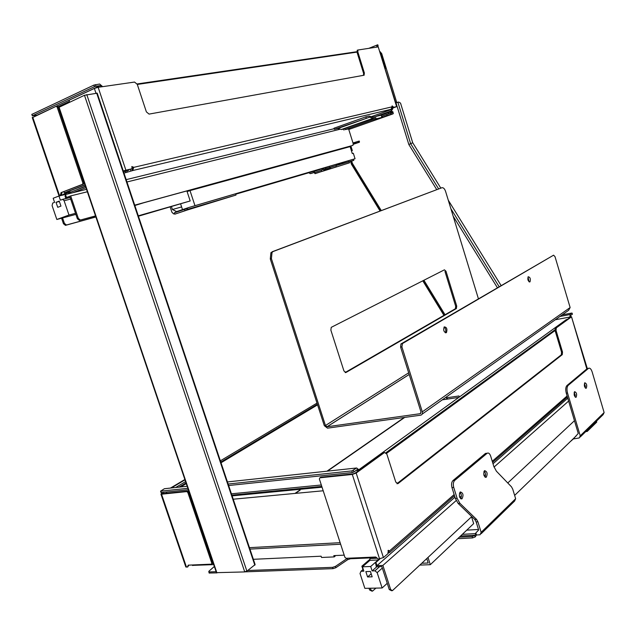 <?xml version="1.0" encoding="UTF-8"?>
<svg xmlns="http://www.w3.org/2000/svg" width="636" height="636" viewBox="0 0 636 636"><rect width="100%" height="100%" fill="white"/><g stroke="black" fill="none" stroke-linecap="round" stroke-linejoin="round"><path stroke-width="0.95" d="M404.727 417.407L327.453 471.141M300.176 490.102L295.478 493.377M458.795 397.405L442.29 399.845M76.606 189.814L85.439 186.149M123.456 171.537L126.326 170.528M351.43 150.827L352.32 150.581L351.446 150.875M350.889 145.986L352.32 150.581M58.973 196.023L60.38 200.149L62.829 199.362L64.101 200.722L68.99 215.048L56.835 219.476L52.088 205.611L52.693 203.067L54.585 202.351L53.178 198.257L58.973 196.023L68.68 193.654L68.831 192.215L69.857 192.605L69.769 193.447M75.509 213.314L68.99 215.048M85.963 187.692L72.997 192.66L65.174 194.616L65.603 195.864L65.031 196.087M65.603 195.864L65.007 196.015L65.89 198.599M75.875 214.388L56.835 219.476M56.024 202.32L57.733 207.312L60.953 206.104L59.243 201.095L56.024 202.32L59.379 201.501M62.98 195.045L63.044 194.441L68.831 192.215M70.111 197.462L68.513 197.86L70.047 197.279L77.369 218.768L78.347 218.418L80.398 220.04L95.519 215.898M67.885 198.098L62.543 199.346M379.008 559.044L375.471 562.462L376.393 567.137L372.108 570.905L374.93 570.81L377.156 572.639L382.125 587.982L364.857 588.348L360.032 573.521L360.978 571.295L363.864 571.184L362.44 566.803L369.961 560.316L369.977 558.543L377.045 558.241M387.237 583.292L382.125 587.982M372.108 570.905L370.685 566.493L378.166 559.974L378.174 559.076M370.43 571.454L365.843 571.605L367.584 576.955L372.163 576.82L370.43 571.454M367.584 576.955L371.193 573.815M370.685 566.493L362.44 566.803M378.166 559.974L369.961 560.316M376.274 566.755L381.831 566.549L389.256 589.548L390.655 589.516L392.38 590.685L471.769 516.583M375.471 562.462L375.916 562.439L376.949 565.65L454.955 497.185M379.867 558.996L375.916 562.439M376.75 557.613L372.458 557.804L371.678 558.472M369.969 559.942L367.091 562.788M387.976 552.549L388.469 551.762L387.888 552.271M386.545 453.365L555.077 330.537L556.055 330.489L562.502 352.01L561.556 352.169L561.326 354.809L562.272 354.65L398.033 483.583L396.912 483.694L561.326 354.809M561.556 352.169L555.109 330.656M388.016 550.601L388.469 551.762M554.942 329.806L386.004 452.657M567.217 319.455L566.294 319.63L359.117 469.527M319.876 477.803L352.304 474.448L356.176 473.057L383.429 557.589L378.229 559.076L375.709 557.017L346.119 558.305L344.903 557.295L319.351 478.956L319.876 477.803L320.687 477.238L353.107 473.876L355.039 473.176L383.413 452.617L384.534 452.49L386.823 454.032L395.783 482.112L398.033 483.583M556.055 330.489L556.293 327.882L555.331 328.073L555.077 330.537M556.277 327.898L555.331 328.073L570.516 317.07L570.476 315.687L572.328 314.192M404.273 417.47L326.976 471.189M299.691 490.149L294.985 493.417M317.364 404.242L220.787 462.086M186.03 482.907L178.931 487.152M180.696 486.969L186.269 483.622M221.018 462.777L317.563 404.854M175.687 487.502L185.585 481.595M220.366 460.822L316.998 403.113M212.464 563.496L213.33 563.456M214.356 566.477L208.95 571.192L209.133 573.036L216.558 572.877M209.665 573.131L208.727 571.843M209.26 571.939L216.121 571.685M58.751 107.42L84.477 95.273L97.213 93.19L255.123 564.585L247.73 570.5L332.636 567.336L333.065 568.648L335.848 567.71L347.717 559.672L350.46 558.75L350.261 558.122M335.848 567.71L335.418 566.398L332.636 567.336M335.418 566.398L347.296 558.376L347.717 559.672M184.989 479.838L171.307 487.979M128.782 170.225L123.559 171.831M392.166 107.977L394.9 107.087M392.03 106.291L392.213 107.436M131.835 166.529L132.813 167.586L132.821 169.049M133.043 168.262L132.042 168.492M363.49 75.334L363.601 73.41L356.995 52.104L357.527 50.093M137.297 84.445L356.995 52.104M126.62 170.734L126.198 170.257M371.345 116.658L392.619 109.066L390.456 109.551L391.108 109.297L392.166 105.854L393.358 107.349L396.888 106.562L392.364 108.223M356.915 51.715L137.114 83.96M392.492 107.365L394.877 107.142M123.297 171.052L132.121 168.731L131.819 166.56L133.703 167.244L132.789 170.52L123.988 173.127M72.099 191.603L69.992 192.406M70.071 192.096L69.666 190.911M66.136 193.249L65.842 192.39M69.666 192.533L85.534 186.435M85.041 184.981L65.468 192.533L64.292 192.819L63.902 191.674M32.301 117.684L56.111 106.307L57.113 107.031L82.887 183.033L82.561 184.305L83.555 184.066L61.04 192.636L60.436 195.109L61.43 194.87L60.213 195.355L63.012 194.727M359.515 141.86L358.37 142.178L358.116 141.375L359.268 141.065L359.372 142.233L353.338 144.293M358.116 141.375L352.988 142.949M396.196 102.801L395.592 102.293M396.149 102.817L396.013 102.197M392.658 111.578L392.547 112.803M396.506 102.706L395.56 102.261M385.138 68.378L385.583 68.298L385.225 67.829M385.583 68.298L381.075 53.67L381.695 53.575L379.954 51.548M380.145 52.152L381.075 53.67M396.785 102.611L381.695 53.575M587.298 368.53L572.543 320.218M396.331 102.69L398.645 102.03L400.537 103.104L412.716 142.75L440.772 188.073M348.774 129.474L392.825 113.947L393.334 113.502L392.738 111.554L392.658 112.715L392.046 112.93M392.825 113.947L391.132 114.361L390.782 113.232L389.789 113.51L391.299 112.89L391.426 110.95L392.523 109.114M390.782 113.232L392.658 112.715M448.285 200.213L501.049 285.461M412.716 142.75L408.829 144.507L396.005 102.841M443.936 315.369L422.789 280.81M380.074 211.009L351.438 164.207L352.376 163.357L381.266 210.556M351.438 164.207L350.571 161.449M371.631 118.996L371.981 120.132L345.165 129.609L344.815 128.496L375.789 117.708L373.094 118.264L369.572 117.215L334.361 129.331L334.011 128.21L365.835 116.841L369.071 116.07L373.094 117.143L381.21 115.18L388.373 112.636L388.723 113.772L390.997 113.081M350.038 128.631L345.165 129.609M350.054 128.671L348.671 129.164M388.723 113.772L381.648 116.269L386.656 114.512L387.006 115.641L391.132 114.361M387.006 115.641L382.498 117.231L382.149 116.11M381.648 116.269L381.727 117.469L382.498 117.231M381.727 117.469L376.138 118.845L375.789 117.708M371.981 120.132L376.138 118.845M343.615 129.013L344.815 128.496M386.656 114.512L389.789 113.51M216.455 572.662L244.741 571.923L247.73 570.5M562.208 314.86L571.597 313.079L570.118 314.534L559.958 316.45M555.276 319.773L569.928 317.022L570.118 314.534M447.06 397.739L447.482 399.082M446.854 399.17L446.44 397.826L458.961 395.966L459.295 397.047M359.3 470.091L356.677 467.985L351.835 470.91L228.141 484.036M358.354 470.775L357.201 469.607L353.91 471.984L353.377 470.362M187.859 488.313L160.558 491.175L164.406 488.726L187.167 486.27M344.195 555.149L333.805 555.625L334.226 556.905L321.538 557.47L321.116 556.206L253.351 559.306M212.551 562.359L212.957 562.343M334.965 555.57L335.156 556.142L334.226 556.905M166.775 493.234L166.37 492.057M351.835 470.91L352.36 472.54L353.91 471.984M352.36 472.54L228.634 485.522M188.343 489.752L161.274 492.59L160.797 491.183M163.198 492.383L161.584 493.345L160.948 494.164L161.544 494.204L186.785 491.588L187.819 492.471L188.677 491.946L187.668 491.064L162.411 493.687L162.426 493.258L162.57 493.671M164.04 492.296L162.426 493.258M187.819 492.471L211.796 563.186L211.454 564.156L188.184 565.166L187.533 567.066L185.752 566.724M187.851 566.851L188.63 565.15M211.788 563.917L212.631 562.598L211.796 563.186M188.677 491.946L212.631 562.598M187.668 491.064L186.785 491.588L187.668 491.064M586.821 368.928L571.494 316.704L570.405 316.712M562.272 354.65L562.502 352.01M184.877 479.504L170.464 488.066M571.359 316.951L556.293 327.882M384.534 452.49L356.176 473.057M383.429 557.589L388.246 553.384L388.318 550.275L389.391 551.022L387.793 553.781M245.297 571.836L333.065 568.648M372.458 557.804L350.46 558.75M213.728 564.625L192.533 565.372M369.977 559.243L361.876 566.215L362.965 569.578M369.031 588.26L369.58 589.946L370.939 589.922L370.39 588.228M371.607 557.836L370.828 558.511M371.917 591.146L369.58 589.946M370.939 589.922L372.497 591.138L375.932 588.117M391.633 590.764L389.256 589.548M585.637 386.02L584.651 386.895M575.508 394.98L574.459 395.91M568.624 401.078L494.037 467.07M485.546 474.583L484.123 475.839M461.37 495.977L459.741 497.416M456.171 500.572L382.88 565.428L390.655 589.516M507.767 482.978L574.459 420.714M574.547 392.213L574.141 392.571M567.757 398.176L493.011 463.779M484.497 471.26L483.837 471.833M460.265 492.526L459.462 493.226M361.876 566.215L363.18 566.167M382.88 565.428L376.949 565.65M377.705 44.878L378.03 45.935L377.466 46.086L377.49 47M377.681 44.79L369.15 48.209M376.051 47.215L376.806 46.905L376.886 45.077M394.813 107.285L395.958 106.856L394.837 107.23M392.547 108.828L392.976 108.009M391.911 109.336L391.053 111.014L375.28 116.611M366.193 117.986L365.835 116.841M378.03 45.935L377.379 46.301M390.79 113.129L390.44 112L388.373 112.636M381.56 116.301L381.21 115.18M391.426 110.95L390.353 112.023M373.451 118.28L341.747 129.506L337.652 128.52L334.361 129.331M341.747 129.506L343.623 129.044M102.635 86.655L99.653 84.039L93.913 85.081L31.832 114.408M37.111 115.196L100.186 85.629L95.964 86.234L95.432 84.636M100.186 85.629L101.347 86.576L100.496 86.965M36.96 115.203L32.325 115.855L32.015 114.226M84.993 184.83L64.292 192.819M93.913 85.081L94.446 86.679L95.964 86.234M94.446 86.679L32.523 115.736M334.162 128.703L126.174 179.638M86.52 189.345L72.997 192.66M393.358 107.349L392.571 107.635M60.436 195.109L58.965 195.713L63.004 194.847M69.324 102.332L69.356 100.114L94.359 88.42L98.151 87.307L125.896 170.202L123.265 170.957M83.555 184.066L83.873 182.794L82.887 183.033M57.113 107.031L58.138 106.872L83.873 182.794M61.43 194.87L62.026 192.398M58.138 106.872L57.479 106.125L56.373 106.268M61.04 192.636L82.561 184.305M396.602 106.586L378.229 46.897L396.88 106.546M378.229 46.897L357.909 50.021L357.83 51.898L364.396 73.1L363.911 75.255L149.07 114.098L146.383 111.888L137.265 84.342L134.538 82.06L98.151 87.307M125.896 170.202L132.121 168.731M61.573 218.212L63.473 223.745L64.427 223.403L62.559 217.949M95.885 216.979L65.508 225.343L63.473 223.745M64.427 223.403L66.47 225.001L65.508 225.343M95.861 216.908L66.47 225.001M80.398 220.04L95.543 215.97M134.745 205.229L352.956 145.366L353.226 143.704L348.615 128.989M79.413 220.39L77.369 218.768M340.22 129.188L126.954 181.976M87.347 191.778L70.683 195.904L78.347 218.418M134.721 205.158L352.956 145.366M65.484 194.497L66.51 197.494L70.683 195.904M421.779 563.25L428.187 563.003L426.78 558.575M471.538 516.79L473.669 523.595L430.31 564.696L419.808 565.086M427.996 557.438L430.31 564.696M478.487 529.462L466.752 530.154M484.934 477.024C485.904 474.901 485.673 472.89 484.242 470.998M484.473 470.751L484.608 470.648C487.24 471.507 487.796 473.693 486.27 477.223C483.734 476.507 483.137 474.353 484.473 470.751M460.615 498.648C461.76 496.398 461.553 494.267 459.979 492.248M460.154 492.065L460.313 491.946C463.143 492.813 463.708 495.102 462.022 498.807C459.311 498.107 458.691 495.857 460.154 492.065M458.317 538.151L458.787 538.652L458.556 537.921M472.135 536.49L472.572 537.913L475.251 536.903L474.814 535.496L472.135 536.49L459.335 537.182M474.814 535.496L476.038 533.572L476.475 534.995L475.251 536.903M472.572 537.913L458.787 538.652M475.108 535.21L460.567 536.013M476.038 533.572L475.259 533.612L478.646 529.971L476.165 521.941L474.806 519.509L458.166 503.458L455.352 498.457L451.973 487.566C451.202 484.473 451.52 482.152 452.935 480.601L485.34 453.524L486.81 453.269M476.475 534.995L480.093 534.757L481.15 532.316L515.645 498.711L514.603 501.057L481.182 533.691M515.645 498.711L512.743 489.171L511.495 486.842L496.39 471.181L493.822 466.411L490.666 456.107C489.736 453.54 488.575 452.578 487.184 453.23L454.684 480.434C453.277 481.993 452.959 484.314 453.722 487.415L457.109 498.322L459.923 503.322L476.555 519.397L477.914 521.83L481.15 532.316M576.2 435.899L514.643 495.404M134.84 205.523L143.529 202.82M189.997 190.593L350.11 146.622L352.288 153.57L353.33 153.276L355.047 158.754L194.966 205.674L189.997 190.593L187.103 191.603L190.188 200.96L138.29 215.819M190.188 200.96L138.425 216.208M182.572 209.824L180.68 204.092M194.966 205.674L194.155 205.953M355.047 158.754L348.218 160.797L348.568 161.902L336.555 165.44L336.205 164.319L329.384 166.322L329.742 167.451L325.727 168.635L325.37 167.499L324.479 167.761L323.366 168.922L323.907 170.663L322.953 171.076L321.824 171.426L321.466 170.289L323.366 168.922M337.891 164.207L348.218 160.797M317.968 170.058L235.718 194.219M235.988 195.069L188.598 209.037L184.973 210.739L184.535 209.395L188.781 207.519L235.582 193.805L235.988 195.069L187.445 209.96M174.781 214.133L174.351 212.806L174.781 214.173L184.973 210.739M174.351 212.806L184.535 209.395M187.509 209.936L187.079 208.608M187.564 208.377L174.836 212.631L176.069 211.78L176.196 212.178M176.069 211.78L187.326 208.449M174.638 213.728L173.628 213.935L171.887 212.201L170.209 207.09M181.618 206.923L172.396 209.522L176.625 211.589L188.622 207.575M172.396 209.522L171.482 206.732M336.174 166.886L329.194 169.168L336.174 166.886M325.409 167.634L329.384 166.322M313.842 171.307L317.976 170.09M312.928 171.537L314.017 171.41L314.748 172.523L321.466 170.289M337.358 164.382L337.597 165.137M324.217 170.202L330.497 168.302L324.114 170.4M324.829 168.898L323.907 170.663M325.362 169.82L325.052 168.834M330.497 168.302L330.187 167.324L335.903 165.63L330.243 167.499M349.546 162.816L322.206 171.37L349.546 162.816L349.196 161.711L353.807 160.359L353.465 159.262M336.261 166.759L335.903 165.63M353.807 160.359L349.251 161.886M314.9 172.451L314.915 173.596L313.723 171.315M315.257 173.58L321.824 171.426M314.232 172.396L310.177 173.62L308.873 172.73M575.19 397.063L574.356 392.015M574.586 391.728L574.658 391.681C576.629 392.531 577.122 394.376 576.121 397.238C574.197 396.474 573.688 394.646 574.586 391.728M585.351 388.024L584.524 383.118M584.762 382.808L584.826 382.761C586.734 383.611 587.211 385.424 586.265 388.206C584.412 387.443 583.904 385.647 584.762 382.808M596.457 421.151L596.743 422.113L587.211 431.447L585.74 431.613M587.211 431.447L586.917 430.461M574.801 437.25L578.251 433.466L566.279 393.183L567.519 393.008L580.239 435.811L579.245 437.958L573.37 438.927L570.031 441.861M567.519 393.008C566.636 389.447 566.859 386.903 568.171 385.376L588.546 368.316C589.922 367.711 591.13 368.944 592.18 372.012L604.12 412.549L603.143 414.624L580.231 436.988M566.279 393.183C565.396 389.622 565.619 387.086 566.93 385.559L587.243 368.578L588.364 368.339M574.467 438.53L574.252 437.783M401.896 346.866L402.477 343.535L553.59 255.179L400.942 343.965L400.601 347.113L401.896 346.866L422.312 411.826C422.725 413.662 422.169 414.791 420.635 415.189L327.508 428.163L324.312 425.683L270.292 258.963L271.413 258.661L272.025 252.373L273.226 251.482L441.909 187.731C443.387 187.485 444.62 188.717 445.598 191.436L478.391 298.697M400.601 347.113L421 412.009L420.165 413.694L326.999 426.764L325.457 425.524L271.413 258.661M445.28 332.755C446.249 330.561 445.868 328.637 444.127 326.976M529.065 281.796L527.999 277.01M273.226 251.482L270.912 252.683L270.292 258.963M272.113 251.792L441.909 187.731M345.141 372.529L455.408 308.722L455.694 306.298L444.977 271.508L446.003 271.27L456.72 306.083L456.362 308.563L346 372.481L343.949 370.987L330.863 330.14L331.237 327.349L444.429 269.823L446.003 271.27M422.201 414.084L568.592 310.328L570.134 307.546L555.013 256.674L553.59 255.179M529.899 281.899C527.991 281.199 527.427 279.482 528.206 276.747C530.162 277.193 530.766 278.878 530.011 281.812L529.899 281.899M446.265 332.739C443.841 332.151 443.157 330.203 444.19 326.904C446.718 327.087 447.474 328.979 446.464 332.588L446.265 332.739M70.66 199.076L64.101 200.722M344.497 147.989L341.85 148.888M382.323 568.059L377.156 572.639M379.66 566.628L374.93 570.81M363.299 569.443L361.184 571.271M353.234 143.752L359.372 142.233M353.306 144.054L358.219 142.544M497.344 287.623L453.174 216.208M436.725 189.608L408.829 144.507M351.668 161.091L352.376 163.357M423.918 280.238L445.033 314.733M391.577 111.96L392.738 111.554M397.89 102.253L410.625 143.649L438.617 188.892M450.884 208.727L499.077 286.613M444.167 315.241L423.02 280.691M380.32 210.914L351.557 163.913L350.762 161.385L351.557 163.897M216.924 572.933L59.045 107.118M244.741 571.923L84.477 95.273M246.895 571.128L86.782 94.597M254.837 565.189L96.68 93.11M572.018 313.158L572.368 314.319M559.982 316.434L570.134 314.518M192.438 503.036L192.835 502.997M233.221 499.212L323.207 490.777M208.33 549.917L208.735 549.894M249.455 547.66L340.133 542.675M191.341 499.785L191.738 499.745M232.1 495.857L322.031 487.176M190.665 497.805L191.062 497.765M231.417 493.806L321.315 484.982M191.102 499.093L191.5 499.061L191.102 499.093M231.862 495.142L321.784 486.413L231.854 495.134M358.179 470.235L356.017 470.465M356.677 467.985L227.434 481.929M379.605 559.012L352.304 474.448M187.859 566.12L188.693 565.539M161.544 494.204L186.459 567.113M388.246 551.078L389.391 551.022L454.136 494.546M492.256 461.291L567.105 395.982M192.819 565.523L192.629 564.975M392.531 109.312L391.919 109.456M391.053 111.014L391.665 110.871M337.652 128.52L369.429 117.215M337.803 128.528L369.572 117.215M341.381 129.498L373.094 118.264M69.086 101.625L58.091 106.753M391.108 109.297L132.789 170.52M61.724 193.638L60.738 193.877M95.964 93.222L94.359 88.42M32.746 117.239L59.482 195.483M125.793 172.443L125.356 171.14M357.83 51.898L357.035 52.216M364.396 73.1L363.601 73.41M132.813 167.586L392.11 106.832M393.127 106.594L392.333 106.872M132.439 170.655L132.002 169.359M392.507 109.074L392.213 108.128M130.952 171.108L130.523 169.812M127.279 171.982L126.842 170.679M80.176 220.024L79.19 220.374M66.247 224.985L65.285 225.327M462.332 534.343L475.259 533.612M477.914 521.83L476.165 521.941M474.806 519.509L476.555 519.397M455.352 498.457L457.109 498.322M459.923 503.322L458.166 503.458M487.033 453.341L485.34 453.524M452.935 480.601L454.684 480.434M453.722 487.415L451.973 487.566M174.789 214.181L187.008 210.103M189.218 208.862L188.566 209.077M313.755 171.307L324.384 167.785M315.106 173.652L322.953 171.076M314.271 172.499L310.694 173.564M566.93 385.559L568.171 385.376M587.243 368.578L588.451 368.387M580.239 435.811L604.12 412.549M327.055 426.764L409.202 374.485M420.165 413.694L420.945 413.146M325.457 425.524L408.678 372.807M570.134 307.546L422.312 411.826M345.372 372.593L346 372.481M455.336 308.778L456.362 308.563M455.694 306.298L456.72 306.083M402.477 343.535L401.173 343.782M70.135 197.542L62.829 199.362M363.259 569.323L360.978 571.295M343.599 128.981L343.949 130.094M216.518 572.853L58.719 107.325M572.416 314.224L572.082 313.095M322.039 487.192L232.108 495.873M191.746 499.769L191.341 499.801M340.642 544.225L249.94 549.107M209.212 551.301L208.807 551.325M161.043 492.574L160.558 491.175M185.847 567.01L160.948 494.164M586.988 368.785L571.518 316.776M397.993 483.614L396.951 483.71M567.399 396.975L492.598 462.412M454.502 495.738L389.439 552.652M192.573 565.484L192.398 564.983M378.15 45.935L377.8 44.806M32.325 115.855L31.816 114.353M57.479 106.125L56.453 106.284M58.965 195.713L32.253 117.541M357.114 50.347L357.909 50.021M363.498 75.326L364.293 75.016M392.619 109.058L392.333 108.12M486.27 477.223L485.379 477.302M462.022 498.807L461.013 498.886M485.483 453.412L487.184 453.23M314.017 171.41L323.819 168.166M576.121 397.238L575.58 397.309M586.265 388.206L585.764 388.278M587.346 368.498L588.546 368.316M326.999 426.764L409.194 374.461M530.011 281.812L529.359 281.955M446.464 332.588L445.375 332.795M455.408 308.722L456.433 308.516M270.912 252.683L272.025 252.373M402.246 343.718L400.942 343.965"/></g></svg>
